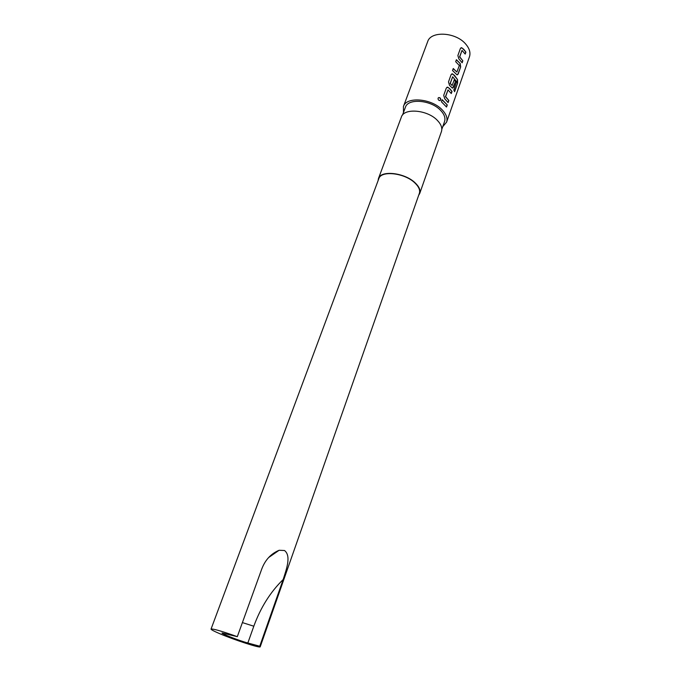 <?xml version="1.0" encoding="UTF-8"?>
<svg xmlns="http://www.w3.org/2000/svg" width="681" height="681" viewBox="0 0 681 681"><rect width="100%" height="100%" fill="white"/><g stroke="black" fill="none" stroke-linecap="round" stroke-linejoin="round"><path stroke-width="1.02" d="M440.224 100.524L440.581 100.022C440.709 98.481 440.071 97.698 438.649 97.664L438.292 97.86M440.726 99.928C440.862 98.379 440.207 97.587 438.768 97.562L438.079 98.226C437.968 99.613 438.573 100.405 439.892 100.609L440.581 100.022M462.016 50.403L459.556 56.923L462.833 60.796L459.735 56.846L462.016 50.403L465.2 54.088L465.898 52.114L463.761 49.313L461.522 47.661L460.356 48.572L457.87 55.553L458.866 58.881L462.135 62.797L462.833 60.796M460.892 47.849L462.484 48.249L465.898 52.114M461.999 62.592L462.62 60.822M453.205 68.679L456.883 72.041L453.265 68.517L452.542 70.543L456.994 74.816L458.185 73.999L460.671 66.934L460.177 63.461L456.398 59.698L455.683 61.707L459.334 65.495L456.883 72.041M456.338 59.868L460.177 63.461M452.652 76.8L450.124 83.491L452.124 85.517L450.303 83.422L452.652 76.8L456.636 81.652L453.81 89.986L454.61 91.705L457.615 83.133L457.555 79.626L454.516 75.421L452.32 73.803L451.043 74.757L448.49 81.924L449.494 85.287L452.286 88.07L453.52 87.236L455.58 81.371L454.321 79.677L452.124 85.517M451.622 73.982L453.214 74.374L457.555 79.626M452.576 88.138L455.58 81.371M454.253 79.881L455.368 81.405M447.996 89.926L445.442 96.702L448.839 100.516L445.621 96.634L447.996 89.926L451.29 93.544L452.022 91.484L449.8 88.734L447.63 87.134L446.293 88.104L443.706 95.366L444.719 98.754L448.107 102.593L448.839 100.516M446.906 87.304L448.49 87.687L452.022 91.484M447.97 102.397L448.617 100.533M442.114 99.843L447.272 104.951L442.173 99.681L441.424 101.775L446.532 107.045L447.272 104.951M378.091 180.635L378.432 178.601C380.628 169.927 404.803 172.608 415.206 182.908C419.19 186.73 420.696 190.254 419.726 193.464L418.662 195.328M378.432 178.601L401.347 117.115C403.833 107.734 427.523 109.735 437.372 120.392C441.152 124.351 442.514 128.071 441.441 131.552L419.726 193.464M402.505 115.098L405.391 107.351C407.876 98.03 431.056 99.886 440.65 110.407C444.335 114.314 445.646 118 444.582 121.465L441.816 129.347M259.75 646.218L260.219 646.788C260.491 648.431 234.434 639.97 219.886 633.747C214.03 631.253 211.084 629.704 211.042 629.091C212.923 628.589 221.683 631.117 237.311 636.667L222.032 632.972C221.206 633.696 239.61 640.83 247.841 642.992L259.75 646.218L283.168 579.531C286.284 569.631 291.519 556.019 284.522 550.512L279.108 550.282C270.987 553.67 265.198 559.918 261.751 569.027L237.311 636.667M211.042 629.091L378.798 178.737C380.951 170.216 404.701 172.846 414.908 182.968C418.832 186.73 420.313 190.186 419.36 193.336L260.219 646.788M403.492 112.442L403.416 106.568C406.148 96.31 431.72 98.353 442.284 109.964C446.327 114.263 447.766 118.315 446.6 122.12L442.752 126.675M403.416 106.568L427.651 41.694C430.698 30.713 455.683 32.024 465.642 43.993C469.464 48.419 470.741 52.675 469.473 56.753L446.6 122.12M446.395 106.84L447.059 104.976M451.154 93.34L451.801 91.509M454.482 91.39L457.615 83.133M457.385 83.125L457.334 79.634M457.274 74.876L458.185 73.999M457.972 74.025L460.671 66.934M460.458 66.968L459.981 63.512M465.072 53.884L465.685 52.139M283.168 579.531C270.417 591.968 260.627 607.529 253.817 626.214L242.402 622.596M247.841 642.992L253.817 626.214M279.108 550.282L268.714 557.484"/></g></svg>
